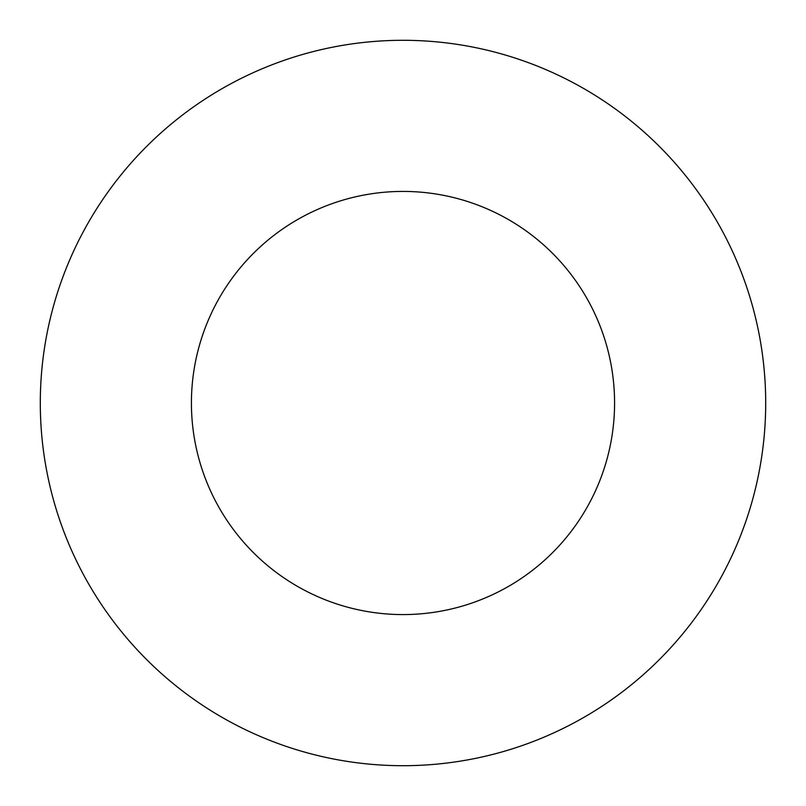 <?xml version="1.0" encoding="UTF-8"?>
<svg xmlns="http://www.w3.org/2000/svg" width="806" height="806" viewBox="0 0 806 806"><rect width="100%" height="100%" fill="white"/><g stroke="black" fill="none" stroke-linecap="round" stroke-linejoin="round"><path stroke-width="1.21" d="M614.575 403A211.575 211.575 0 0 1 297.213 586.234A211.575 211.575 0 0 1 297.213 219.766A211.575 211.575 0 0 1 614.575 403M765.7 403A362.7 362.7 0 0 1 221.65 717.108A362.7 362.7 0 0 1 221.65 88.892A362.7 362.7 0 0 1 765.7 403"/></g></svg>
